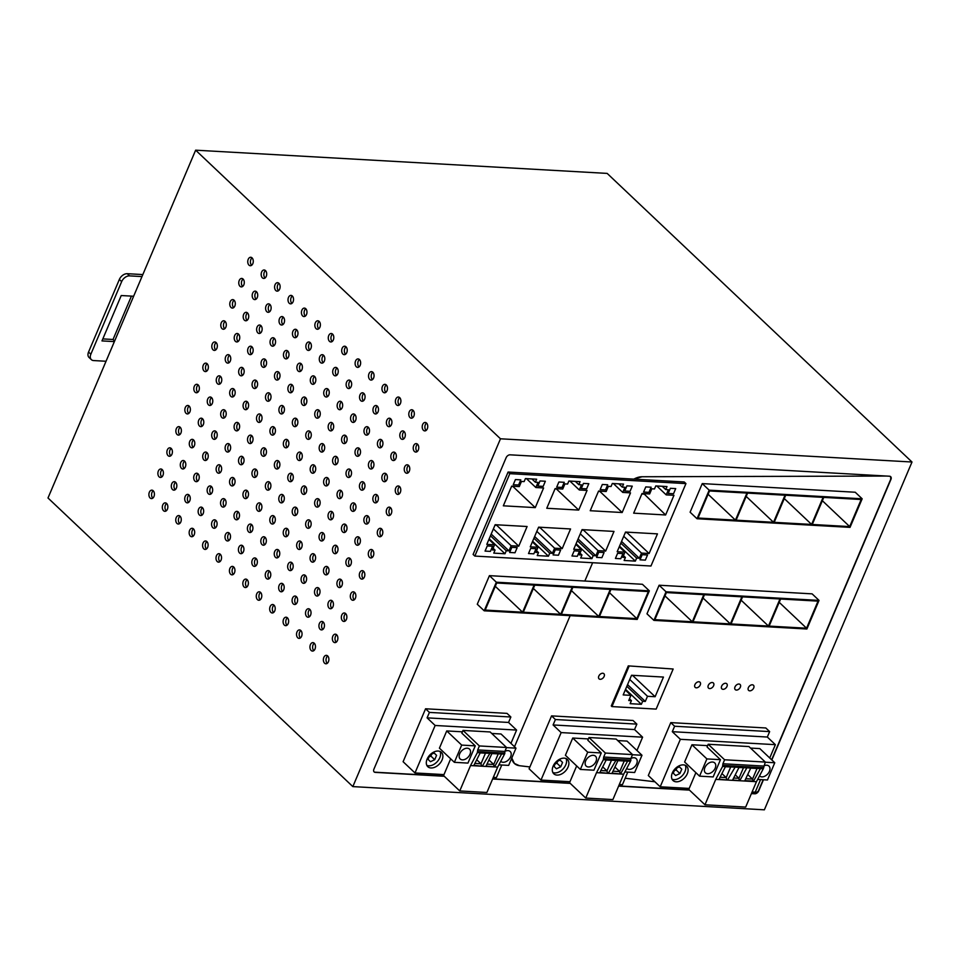 <?xml version="1.0" encoding="UTF-8"?>
<svg xmlns="http://www.w3.org/2000/svg" width="960" height="960" viewBox="0 0 960 960"><rect width="100%" height="100%" fill="white"/><g stroke="black" fill="none" stroke-linecap="round" stroke-linejoin="round"><path stroke-width="1.44" d="M508.092 472.032L473.1 554.448L474.828 556.08L509.82 473.664L508.092 472.032L633.852 479.124L642.072 476.748A17.652 11.724 133.4 0 0 633.852 479.124L684.216 481.968L685.944 483.6L650.964 566.016L474.828 556.08M551.568 715.884L633.024 720.48L636.852 724.116L555.408 719.52L551.568 715.884L529.896 766.944L519.42 765.696L514.404 763.452A17.652 11.724 133.4 0 0 519.42 765.696L529.896 766.944L529.104 768.816L540.996 780.072L569.976 781.704M511.8 758.016A17.652 11.724 133.4 0 0 514.392 763.452L511.8 758.016M514.5 746.748L570.156 615.648L514.5 746.748M649.344 590.844L642.42 584.28L489.42 575.652L477.276 604.248L484.2 610.8L496.344 582.204L649.344 590.844L637.2 619.428L484.2 610.8M584.844 581.04L592.62 562.728L584.844 581.04M886.476 476.052L642.072 476.748L886.476 476.052M374.052 771.828A3.528 2.34 133.4 0 0 375.096 772.2L444.06 776.1M492.696 778.836L570.06 783.204M618.696 785.94L689.268 789.924M751.476 793.44L754.56 793.608L751.548 793.248L754.56 793.608L758.7 790.92L763.44 779.76M654.912 781.776L625.164 778.248L654.912 781.776M510.948 743.376L516.6 730.068L435.144 725.472L427.092 717.852L429.408 712.404L510.864 717L507.024 713.376L425.568 708.78L403.104 761.712L414.996 772.956L443.976 774.6M771.84 759.972L890.94 479.4A3.528 2.34 133.4 0 0 890.688 476.688A3.528 2.34 133.4 0 0 889.548 476.22L510.084 454.824A3.528 2.34 133.4 0 0 506.124 457.692L373.896 769.212A3.528 2.34 133.4 0 0 374.136 771.924A3.528 2.34 133.4 0 0 375.288 772.38L444.252 776.28M492.624 779.004L570.252 783.384M618.624 786.108L689.46 790.104M751.404 793.608L754.752 793.788A3.528 2.34 133.4 0 0 758.7 790.92M764.364 809.82L912 462.012L500.472 438.792L352.836 786.6L764.364 809.82M352.836 786.6L48 497.988L195.636 150.18L607.164 173.4L912 462.012M195.636 150.18L500.472 438.792M319.92 327.204A4.236 2.76 93.2 0 1 317.376 329.256A4.236 2.76 93.2 0 1 315.312 322.848A4.236 2.76 93.2 0 1 317.856 320.796A4.236 2.76 93.2 0 1 319.92 327.204M328.74 335.556A4.236 2.76 93.2 0 1 331.272 333.504A4.236 2.76 93.2 0 1 333.336 339.912A4.236 2.76 93.2 0 1 330.804 341.964A4.236 2.76 93.2 0 1 328.74 335.556M342.156 348.264A4.236 2.76 93.2 0 1 344.7 346.212A4.236 2.76 93.2 0 1 346.764 352.62A4.236 2.76 93.2 0 1 344.22 354.672A4.236 2.76 93.2 0 1 342.156 348.264M355.572 360.972A4.236 2.76 93.2 0 1 358.116 358.92A4.236 2.76 93.2 0 1 360.18 365.328A4.236 2.76 93.2 0 1 357.636 367.38A4.236 2.76 93.2 0 1 355.572 360.972M369 373.68A4.236 2.76 93.2 0 1 371.532 371.628A4.236 2.76 93.2 0 1 373.596 378.036A4.236 2.76 93.2 0 1 371.064 380.088A4.236 2.76 93.2 0 1 369 373.68M382.416 386.388A4.236 2.76 93.2 0 1 384.96 384.336A4.236 2.76 93.2 0 1 387.024 390.744A4.236 2.76 93.2 0 1 384.48 392.796A4.236 2.76 93.2 0 1 382.416 386.388M395.844 399.084A4.236 2.76 93.2 0 1 398.376 397.032A4.236 2.76 93.2 0 1 400.44 403.44A4.236 2.76 93.2 0 1 397.896 405.492A4.236 2.76 93.2 0 1 395.844 399.084M409.26 411.792A4.236 2.76 93.2 0 1 411.792 409.74A4.236 2.76 93.2 0 1 413.856 416.148A4.236 2.76 93.2 0 1 411.324 418.2A4.236 2.76 93.2 0 1 409.26 411.792M422.676 424.5A4.236 2.76 93.2 0 1 425.22 422.448A4.236 2.76 93.2 0 1 427.284 428.856A4.236 2.76 93.2 0 1 424.74 430.908A4.236 2.76 93.2 0 1 422.676 424.5M239.232 280.488A4.236 2.76 93.2 0 1 241.764 278.436A4.236 2.76 93.2 0 1 243.828 284.844A4.236 2.76 93.2 0 1 241.296 286.896A4.236 2.76 93.2 0 1 239.232 280.488M252.648 293.196A4.236 2.76 93.2 0 1 255.192 291.144A4.236 2.76 93.2 0 1 257.256 297.552A4.236 2.76 93.2 0 1 254.712 299.604A4.236 2.76 93.2 0 1 252.648 293.196M266.064 305.904A4.236 2.76 93.2 0 1 268.608 303.852A4.236 2.76 93.2 0 1 270.672 310.26A4.236 2.76 93.2 0 1 268.128 312.312A4.236 2.76 93.2 0 1 266.064 305.904M279.492 318.612A4.236 2.76 93.2 0 1 282.024 316.56A4.236 2.76 93.2 0 1 284.088 322.968A4.236 2.76 93.2 0 1 281.556 325.02A4.236 2.76 93.2 0 1 279.492 318.612M292.908 331.32A4.236 2.76 93.2 0 1 295.452 329.268A4.236 2.76 93.2 0 1 297.516 335.676A4.236 2.76 93.2 0 1 294.972 337.728A4.236 2.76 93.2 0 1 292.908 331.32M306.336 344.028A4.236 2.76 93.2 0 1 308.868 341.976A4.236 2.76 93.2 0 1 310.932 348.384A4.236 2.76 93.2 0 1 308.388 350.436A4.236 2.76 93.2 0 1 306.336 344.028M319.752 356.724A4.236 2.76 93.2 0 1 322.296 354.684A4.236 2.76 93.2 0 1 324.348 361.092A4.236 2.76 93.2 0 1 321.816 363.132A4.236 2.76 93.2 0 1 319.752 356.724M333.168 369.432A4.236 2.76 93.2 0 1 335.712 367.38A4.236 2.76 93.2 0 1 337.776 373.788A4.236 2.76 93.2 0 1 335.232 375.84A4.236 2.76 93.2 0 1 333.168 369.432M346.596 382.14A4.236 2.76 93.2 0 1 349.128 380.088A4.236 2.76 93.2 0 1 351.192 386.496A4.236 2.76 93.2 0 1 348.648 388.548A4.236 2.76 93.2 0 1 346.596 382.14M360.012 394.848A4.236 2.76 93.2 0 1 362.556 392.796A4.236 2.76 93.2 0 1 364.608 399.204A4.236 2.76 93.2 0 1 362.076 401.256A4.236 2.76 93.2 0 1 360.012 394.848M373.428 407.556A4.236 2.76 93.2 0 1 375.972 405.504A4.236 2.76 93.2 0 1 378.036 411.912A4.236 2.76 93.2 0 1 375.492 413.964A4.236 2.76 93.2 0 1 373.428 407.556M386.856 420.264A4.236 2.76 93.2 0 1 389.388 418.212A4.236 2.76 93.2 0 1 391.452 424.62A4.236 2.76 93.2 0 1 388.908 426.672A4.236 2.76 93.2 0 1 386.856 420.264M400.272 432.972A4.236 2.76 93.2 0 1 402.816 430.92A4.236 2.76 93.2 0 1 404.868 437.328A4.236 2.76 93.2 0 1 402.336 439.38A4.236 2.76 93.2 0 1 400.272 432.972M413.688 445.668A4.236 2.76 93.2 0 1 416.232 443.616A4.236 2.76 93.2 0 1 418.296 450.024A4.236 2.76 93.2 0 1 415.752 452.076A4.236 2.76 93.2 0 1 413.688 445.668M230.244 301.668A4.236 2.76 93.2 0 1 232.788 299.616A4.236 2.76 93.2 0 1 234.84 306.024A4.236 2.76 93.2 0 1 232.308 308.076A4.236 2.76 93.2 0 1 230.244 301.668M243.66 314.376A4.236 2.76 93.2 0 1 246.204 312.324A4.236 2.76 93.2 0 1 248.268 318.732A4.236 2.76 93.2 0 1 245.724 320.784A4.236 2.76 93.2 0 1 243.66 314.376M257.088 327.072A4.236 2.76 93.2 0 1 259.62 325.02A4.236 2.76 93.2 0 1 261.684 331.428A4.236 2.76 93.2 0 1 259.14 333.48A4.236 2.76 93.2 0 1 257.088 327.072M270.504 339.78A4.236 2.76 93.2 0 1 273.048 337.728A4.236 2.76 93.2 0 1 275.1 344.136A4.236 2.76 93.2 0 1 272.568 346.188A4.236 2.76 93.2 0 1 270.504 339.78M283.92 352.488A4.236 2.76 93.2 0 1 286.464 350.436A4.236 2.76 93.2 0 1 288.528 356.844A4.236 2.76 93.2 0 1 285.984 358.896A4.236 2.76 93.2 0 1 283.92 352.488M297.348 365.196A4.236 2.76 93.2 0 1 299.88 363.144A4.236 2.76 93.2 0 1 301.944 369.552A4.236 2.76 93.2 0 1 299.4 371.604A4.236 2.76 93.2 0 1 297.348 365.196M310.764 377.904A4.236 2.76 93.2 0 1 313.308 375.852A4.236 2.76 93.2 0 1 315.36 382.26A4.236 2.76 93.2 0 1 312.828 384.312A4.236 2.76 93.2 0 1 310.764 377.904M324.18 390.612A4.236 2.76 93.2 0 1 326.724 388.56A4.236 2.76 93.2 0 1 328.788 394.968A4.236 2.76 93.2 0 1 326.244 397.02A4.236 2.76 93.2 0 1 324.18 390.612M337.608 403.308A4.236 2.76 93.2 0 1 340.14 401.256A4.236 2.76 93.2 0 1 342.204 407.664A4.236 2.76 93.2 0 1 339.672 409.716A4.236 2.76 93.2 0 1 337.608 403.308M351.024 416.016A4.236 2.76 93.2 0 1 353.568 413.964A4.236 2.76 93.2 0 1 355.632 420.372A4.236 2.76 93.2 0 1 353.088 422.424A4.236 2.76 93.2 0 1 351.024 416.016M364.44 428.724A4.236 2.76 93.2 0 1 366.984 426.672A4.236 2.76 93.2 0 1 369.048 433.08A4.236 2.76 93.2 0 1 366.504 435.132A4.236 2.76 93.2 0 1 364.44 428.724M377.868 441.432A4.236 2.76 93.2 0 1 380.4 439.38A4.236 2.76 93.2 0 1 382.464 445.788A4.236 2.76 93.2 0 1 379.932 447.84A4.236 2.76 93.2 0 1 377.868 441.432M391.284 454.14A4.236 2.76 93.2 0 1 393.828 452.088A4.236 2.76 93.2 0 1 395.892 458.496A4.236 2.76 93.2 0 1 393.348 460.548A4.236 2.76 93.2 0 1 391.284 454.14M404.7 466.848A4.236 2.76 93.2 0 1 407.244 464.796A4.236 2.76 93.2 0 1 409.308 471.204A4.236 2.76 93.2 0 1 406.764 473.256A4.236 2.76 93.2 0 1 404.7 466.848M221.256 322.836A4.236 2.76 93.2 0 1 223.8 320.784A4.236 2.76 93.2 0 1 225.852 327.192A4.236 2.76 93.2 0 1 223.32 329.244A4.236 2.76 93.2 0 1 221.256 322.836M234.672 335.544A4.236 2.76 93.2 0 1 237.216 333.492A4.236 2.76 93.2 0 1 239.28 339.9A4.236 2.76 93.2 0 1 236.736 341.952A4.236 2.76 93.2 0 1 234.672 335.544M248.1 348.252A4.236 2.76 93.2 0 1 250.632 346.2A4.236 2.76 93.2 0 1 252.696 352.608A4.236 2.76 93.2 0 1 250.164 354.66A4.236 2.76 93.2 0 1 248.1 348.252M261.516 360.948A4.236 2.76 93.2 0 1 264.06 358.908A4.236 2.76 93.2 0 1 266.124 365.316A4.236 2.76 93.2 0 1 263.58 367.356A4.236 2.76 93.2 0 1 261.516 360.948M274.932 373.656A4.236 2.76 93.2 0 1 277.476 371.604A4.236 2.76 93.2 0 1 279.54 378.012A4.236 2.76 93.2 0 1 276.996 380.064A4.236 2.76 93.2 0 1 274.932 373.656M288.36 386.364A4.236 2.76 93.2 0 1 290.892 384.312A4.236 2.76 93.2 0 1 292.956 390.72A4.236 2.76 93.2 0 1 290.424 392.772A4.236 2.76 93.2 0 1 288.36 386.364M301.776 399.072A4.236 2.76 93.2 0 1 304.32 397.02A4.236 2.76 93.2 0 1 306.384 403.428A4.236 2.76 93.2 0 1 303.84 405.48A4.236 2.76 93.2 0 1 301.776 399.072M315.192 411.78A4.236 2.76 93.2 0 1 317.736 409.728A4.236 2.76 93.2 0 1 319.8 416.136A4.236 2.76 93.2 0 1 317.256 418.188A4.236 2.76 93.2 0 1 315.192 411.78M328.62 424.488A4.236 2.76 93.2 0 1 331.152 422.436A4.236 2.76 93.2 0 1 333.216 428.844A4.236 2.76 93.2 0 1 330.684 430.896A4.236 2.76 93.2 0 1 328.62 424.488M342.036 437.196A4.236 2.76 93.2 0 1 344.58 435.144A4.236 2.76 93.2 0 1 346.644 441.552A4.236 2.76 93.2 0 1 344.1 443.604A4.236 2.76 93.2 0 1 342.036 437.196M355.464 449.892A4.236 2.76 93.2 0 1 357.996 447.84A4.236 2.76 93.2 0 1 360.06 454.248A4.236 2.76 93.2 0 1 357.516 456.3A4.236 2.76 93.2 0 1 355.464 449.892M368.88 462.6A4.236 2.76 93.2 0 1 371.412 460.548A4.236 2.76 93.2 0 1 373.476 466.956A4.236 2.76 93.2 0 1 370.944 469.008A4.236 2.76 93.2 0 1 368.88 462.6M382.296 475.308A4.236 2.76 93.2 0 1 384.84 473.256A4.236 2.76 93.2 0 1 386.904 479.664A4.236 2.76 93.2 0 1 384.36 481.716A4.236 2.76 93.2 0 1 382.296 475.308M395.724 488.016A4.236 2.76 93.2 0 1 398.256 485.964A4.236 2.76 93.2 0 1 400.32 492.372A4.236 2.76 93.2 0 1 397.776 494.424A4.236 2.76 93.2 0 1 395.724 488.016M212.268 344.004A4.236 2.76 93.2 0 1 214.812 341.952A4.236 2.76 93.2 0 1 216.876 348.36A4.236 2.76 93.2 0 1 214.332 350.412A4.236 2.76 93.2 0 1 212.268 344.004M225.684 356.712A4.236 2.76 93.2 0 1 228.228 354.66A4.236 2.76 93.2 0 1 230.292 361.068A4.236 2.76 93.2 0 1 227.748 363.12A4.236 2.76 93.2 0 1 225.684 356.712M239.112 369.42A4.236 2.76 93.2 0 1 241.644 367.368A4.236 2.76 93.2 0 1 243.708 373.776A4.236 2.76 93.2 0 1 241.176 375.828A4.236 2.76 93.2 0 1 239.112 369.42M252.528 382.128A4.236 2.76 93.2 0 1 255.072 380.076A4.236 2.76 93.2 0 1 257.136 386.484A4.236 2.76 93.2 0 1 254.592 388.536A4.236 2.76 93.2 0 1 252.528 382.128M265.956 394.836A4.236 2.76 93.2 0 1 268.488 392.784A4.236 2.76 93.2 0 1 270.552 399.192A4.236 2.76 93.2 0 1 268.008 401.244A4.236 2.76 93.2 0 1 265.956 394.836M279.372 407.532A4.236 2.76 93.2 0 1 281.904 405.48A4.236 2.76 93.2 0 1 283.968 411.888A4.236 2.76 93.2 0 1 281.436 413.94A4.236 2.76 93.2 0 1 279.372 407.532M292.788 420.24A4.236 2.76 93.2 0 1 295.332 418.188A4.236 2.76 93.2 0 1 297.396 424.596A4.236 2.76 93.2 0 1 294.852 426.648A4.236 2.76 93.2 0 1 292.788 420.24M306.216 432.948A4.236 2.76 93.2 0 1 308.748 430.896A4.236 2.76 93.2 0 1 310.812 437.304A4.236 2.76 93.2 0 1 308.268 439.356A4.236 2.76 93.2 0 1 306.216 432.948M319.632 445.656A4.236 2.76 93.2 0 1 322.176 443.604A4.236 2.76 93.2 0 1 324.228 450.012A4.236 2.76 93.2 0 1 321.696 452.064A4.236 2.76 93.2 0 1 319.632 445.656M333.048 458.364A4.236 2.76 93.2 0 1 335.592 456.312A4.236 2.76 93.2 0 1 337.656 462.72A4.236 2.76 93.2 0 1 335.112 464.772A4.236 2.76 93.2 0 1 333.048 458.364M346.476 471.072A4.236 2.76 93.2 0 1 349.008 469.02A4.236 2.76 93.2 0 1 351.072 475.428A4.236 2.76 93.2 0 1 348.528 477.48A4.236 2.76 93.2 0 1 346.476 471.072M359.892 483.768A4.236 2.76 93.2 0 1 362.436 481.716A4.236 2.76 93.2 0 1 364.488 488.136A4.236 2.76 93.2 0 1 361.956 490.176A4.236 2.76 93.2 0 1 359.892 483.768M373.308 496.476A4.236 2.76 93.2 0 1 375.852 494.424A4.236 2.76 93.2 0 1 377.916 500.832A4.236 2.76 93.2 0 1 375.372 502.884A4.236 2.76 93.2 0 1 373.308 496.476M386.736 509.184A4.236 2.76 93.2 0 1 389.268 507.132A4.236 2.76 93.2 0 1 391.332 513.54A4.236 2.76 93.2 0 1 388.8 515.592A4.236 2.76 93.2 0 1 386.736 509.184M203.28 365.172A4.236 2.76 93.2 0 1 205.824 363.132A4.236 2.76 93.2 0 1 207.888 369.54A4.236 2.76 93.2 0 1 205.344 371.58A4.236 2.76 93.2 0 1 203.28 365.172M216.708 377.88A4.236 2.76 93.2 0 1 219.24 375.828A4.236 2.76 93.2 0 1 221.304 382.236A4.236 2.76 93.2 0 1 218.76 384.288A4.236 2.76 93.2 0 1 216.708 377.88M230.124 390.588A4.236 2.76 93.2 0 1 232.668 388.536A4.236 2.76 93.2 0 1 234.72 394.944A4.236 2.76 93.2 0 1 232.188 396.996A4.236 2.76 93.2 0 1 230.124 390.588M243.54 403.296A4.236 2.76 93.2 0 1 246.084 401.244A4.236 2.76 93.2 0 1 248.148 407.652A4.236 2.76 93.2 0 1 245.604 409.704A4.236 2.76 93.2 0 1 243.54 403.296M256.968 416.004A4.236 2.76 93.2 0 1 259.5 413.952A4.236 2.76 93.2 0 1 261.564 420.36A4.236 2.76 93.2 0 1 259.02 422.412A4.236 2.76 93.2 0 1 256.968 416.004M270.384 428.712A4.236 2.76 93.2 0 1 272.928 426.66A4.236 2.76 93.2 0 1 274.98 433.068A4.236 2.76 93.2 0 1 272.448 435.12A4.236 2.76 93.2 0 1 270.384 428.712M283.8 441.42A4.236 2.76 93.2 0 1 286.344 439.368A4.236 2.76 93.2 0 1 288.408 445.776A4.236 2.76 93.2 0 1 285.864 447.828A4.236 2.76 93.2 0 1 283.8 441.42M297.228 454.116A4.236 2.76 93.2 0 1 299.76 452.064A4.236 2.76 93.2 0 1 301.824 458.472A4.236 2.76 93.2 0 1 299.292 460.524A4.236 2.76 93.2 0 1 297.228 454.116M310.644 466.824A4.236 2.76 93.2 0 1 313.188 464.772A4.236 2.76 93.2 0 1 315.252 471.18A4.236 2.76 93.2 0 1 312.708 473.232A4.236 2.76 93.2 0 1 310.644 466.824M324.06 479.532A4.236 2.76 93.2 0 1 326.604 477.48A4.236 2.76 93.2 0 1 328.668 483.888A4.236 2.76 93.2 0 1 326.124 485.94A4.236 2.76 93.2 0 1 324.06 479.532M337.488 492.24A4.236 2.76 93.2 0 1 340.02 490.188A4.236 2.76 93.2 0 1 342.084 496.596A4.236 2.76 93.2 0 1 339.552 498.648A4.236 2.76 93.2 0 1 337.488 492.24M350.904 504.948A4.236 2.76 93.2 0 1 353.448 502.896A4.236 2.76 93.2 0 1 355.512 509.304A4.236 2.76 93.2 0 1 352.968 511.356A4.236 2.76 93.2 0 1 350.904 504.948M364.32 517.656A4.236 2.76 93.2 0 1 366.864 515.604A4.236 2.76 93.2 0 1 368.928 522.012A4.236 2.76 93.2 0 1 366.384 524.064A4.236 2.76 93.2 0 1 364.32 517.656M377.748 530.352A4.236 2.76 93.2 0 1 380.28 528.3A4.236 2.76 93.2 0 1 382.344 534.708A4.236 2.76 93.2 0 1 379.812 536.76A4.236 2.76 93.2 0 1 377.748 530.352M194.292 386.352A4.236 2.76 93.2 0 1 196.836 384.3A4.236 2.76 93.2 0 1 198.9 390.708A4.236 2.76 93.2 0 1 196.356 392.76A4.236 2.76 93.2 0 1 194.292 386.352M207.72 399.06A4.236 2.76 93.2 0 1 210.252 397.008A4.236 2.76 93.2 0 1 212.316 403.416A4.236 2.76 93.2 0 1 209.784 405.468A4.236 2.76 93.2 0 1 207.72 399.06M221.136 411.756A4.236 2.76 93.2 0 1 223.68 409.704A4.236 2.76 93.2 0 1 225.744 416.112A4.236 2.76 93.2 0 1 223.2 418.164A4.236 2.76 93.2 0 1 221.136 411.756M234.552 424.464A4.236 2.76 93.2 0 1 237.096 422.412A4.236 2.76 93.2 0 1 239.16 428.82A4.236 2.76 93.2 0 1 236.616 430.872A4.236 2.76 93.2 0 1 234.552 424.464M247.98 437.172A4.236 2.76 93.2 0 1 250.512 435.12A4.236 2.76 93.2 0 1 252.576 441.528A4.236 2.76 93.2 0 1 250.044 443.58A4.236 2.76 93.2 0 1 247.98 437.172M261.396 449.88A4.236 2.76 93.2 0 1 263.94 447.828A4.236 2.76 93.2 0 1 266.004 454.236A4.236 2.76 93.2 0 1 263.46 456.288A4.236 2.76 93.2 0 1 261.396 449.88M274.812 462.588A4.236 2.76 93.2 0 1 277.356 460.536A4.236 2.76 93.2 0 1 279.42 466.944A4.236 2.76 93.2 0 1 276.876 468.996A4.236 2.76 93.2 0 1 274.812 462.588M288.24 475.296A4.236 2.76 93.2 0 1 290.772 473.244A4.236 2.76 93.2 0 1 292.836 479.652A4.236 2.76 93.2 0 1 290.304 481.704A4.236 2.76 93.2 0 1 288.24 475.296M301.656 487.992A4.236 2.76 93.2 0 1 304.2 485.94A4.236 2.76 93.2 0 1 306.264 492.36A4.236 2.76 93.2 0 1 303.72 494.4A4.236 2.76 93.2 0 1 301.656 487.992M315.084 500.7A4.236 2.76 93.2 0 1 317.616 498.648A4.236 2.76 93.2 0 1 319.68 505.056A4.236 2.76 93.2 0 1 317.136 507.108A4.236 2.76 93.2 0 1 315.084 500.7M328.5 513.408A4.236 2.76 93.2 0 1 331.032 511.356A4.236 2.76 93.2 0 1 333.096 517.764A4.236 2.76 93.2 0 1 330.564 519.816A4.236 2.76 93.2 0 1 328.5 513.408M341.916 526.116A4.236 2.76 93.2 0 1 344.46 524.064A4.236 2.76 93.2 0 1 346.524 530.472A4.236 2.76 93.2 0 1 343.98 532.524A4.236 2.76 93.2 0 1 341.916 526.116M355.344 538.824A4.236 2.76 93.2 0 1 357.876 536.772A4.236 2.76 93.2 0 1 359.94 543.18A4.236 2.76 93.2 0 1 357.396 545.232A4.236 2.76 93.2 0 1 355.344 538.824M368.76 551.532A4.236 2.76 93.2 0 1 371.304 549.48A4.236 2.76 93.2 0 1 373.356 555.888A4.236 2.76 93.2 0 1 370.824 557.94A4.236 2.76 93.2 0 1 368.76 551.532M185.304 407.52A4.236 2.76 93.2 0 1 187.848 405.468A4.236 2.76 93.2 0 1 189.912 411.876A4.236 2.76 93.2 0 1 187.368 413.928A4.236 2.76 93.2 0 1 185.304 407.52M198.732 420.228A4.236 2.76 93.2 0 1 201.264 418.176A4.236 2.76 93.2 0 1 203.328 424.584A4.236 2.76 93.2 0 1 200.796 426.636A4.236 2.76 93.2 0 1 198.732 420.228M212.148 432.936A4.236 2.76 93.2 0 1 214.692 430.884A4.236 2.76 93.2 0 1 216.756 437.292A4.236 2.76 93.2 0 1 214.212 439.344A4.236 2.76 93.2 0 1 212.148 432.936M225.576 445.644A4.236 2.76 93.2 0 1 228.108 443.592A4.236 2.76 93.2 0 1 230.172 450A4.236 2.76 93.2 0 1 227.628 452.052A4.236 2.76 93.2 0 1 225.576 445.644M238.992 458.34A4.236 2.76 93.2 0 1 241.524 456.288A4.236 2.76 93.2 0 1 243.588 462.696A4.236 2.76 93.2 0 1 241.056 464.748A4.236 2.76 93.2 0 1 238.992 458.34M252.408 471.048A4.236 2.76 93.2 0 1 254.952 468.996A4.236 2.76 93.2 0 1 257.016 475.404A4.236 2.76 93.2 0 1 254.472 477.456A4.236 2.76 93.2 0 1 252.408 471.048M265.836 483.756A4.236 2.76 93.2 0 1 268.368 481.704A4.236 2.76 93.2 0 1 270.432 488.112A4.236 2.76 93.2 0 1 267.888 490.164A4.236 2.76 93.2 0 1 265.836 483.756M279.252 496.464A4.236 2.76 93.2 0 1 281.796 494.412A4.236 2.76 93.2 0 1 283.848 500.82A4.236 2.76 93.2 0 1 281.316 502.872A4.236 2.76 93.2 0 1 279.252 496.464M292.668 509.172A4.236 2.76 93.2 0 1 295.212 507.12A4.236 2.76 93.2 0 1 297.276 513.528A4.236 2.76 93.2 0 1 294.732 515.58A4.236 2.76 93.2 0 1 292.668 509.172M306.096 521.88A4.236 2.76 93.2 0 1 308.628 519.828A4.236 2.76 93.2 0 1 310.692 526.236A4.236 2.76 93.2 0 1 308.148 528.288A4.236 2.76 93.2 0 1 306.096 521.88M319.512 534.576A4.236 2.76 93.2 0 1 322.056 532.524A4.236 2.76 93.2 0 1 324.108 538.932A4.236 2.76 93.2 0 1 321.576 540.984A4.236 2.76 93.2 0 1 319.512 534.576M332.928 547.284A4.236 2.76 93.2 0 1 335.472 545.232A4.236 2.76 93.2 0 1 337.536 551.64A4.236 2.76 93.2 0 1 334.992 553.692A4.236 2.76 93.2 0 1 332.928 547.284M346.356 559.992A4.236 2.76 93.2 0 1 348.888 557.94A4.236 2.76 93.2 0 1 350.952 564.348A4.236 2.76 93.2 0 1 348.42 566.4A4.236 2.76 93.2 0 1 346.356 559.992M359.772 572.7A4.236 2.76 93.2 0 1 362.316 570.648A4.236 2.76 93.2 0 1 364.368 577.056A4.236 2.76 93.2 0 1 361.836 579.108A4.236 2.76 93.2 0 1 359.772 572.7M176.328 428.688A4.236 2.76 93.2 0 1 178.86 426.636A4.236 2.76 93.2 0 1 180.924 433.044A4.236 2.76 93.2 0 1 178.38 435.096A4.236 2.76 93.2 0 1 176.328 428.688M189.744 441.396A4.236 2.76 93.2 0 1 192.288 439.344A4.236 2.76 93.2 0 1 194.34 445.752A4.236 2.76 93.2 0 1 191.808 447.804A4.236 2.76 93.2 0 1 189.744 441.396M203.16 454.104A4.236 2.76 93.2 0 1 205.704 452.052A4.236 2.76 93.2 0 1 207.768 458.46A4.236 2.76 93.2 0 1 205.224 460.512A4.236 2.76 93.2 0 1 203.16 454.104M216.588 466.812A4.236 2.76 93.2 0 1 219.12 464.76A4.236 2.76 93.2 0 1 221.184 471.168A4.236 2.76 93.2 0 1 218.64 473.22A4.236 2.76 93.2 0 1 216.588 466.812M230.004 479.52A4.236 2.76 93.2 0 1 232.548 477.468A4.236 2.76 93.2 0 1 234.6 483.876A4.236 2.76 93.2 0 1 232.068 485.928A4.236 2.76 93.2 0 1 230.004 479.52M243.42 492.216A4.236 2.76 93.2 0 1 245.964 490.164A4.236 2.76 93.2 0 1 248.028 496.584A4.236 2.76 93.2 0 1 245.484 498.624A4.236 2.76 93.2 0 1 243.42 492.216M256.848 504.924A4.236 2.76 93.2 0 1 259.38 502.872A4.236 2.76 93.2 0 1 261.444 509.28A4.236 2.76 93.2 0 1 258.912 511.332A4.236 2.76 93.2 0 1 256.848 504.924M270.264 517.632A4.236 2.76 93.2 0 1 272.808 515.58A4.236 2.76 93.2 0 1 274.86 521.988A4.236 2.76 93.2 0 1 272.328 524.04A4.236 2.76 93.2 0 1 270.264 517.632M283.68 530.34A4.236 2.76 93.2 0 1 286.224 528.288A4.236 2.76 93.2 0 1 288.288 534.696A4.236 2.76 93.2 0 1 285.744 536.748A4.236 2.76 93.2 0 1 283.68 530.34M297.108 543.048A4.236 2.76 93.2 0 1 299.64 540.996A4.236 2.76 93.2 0 1 301.704 547.404A4.236 2.76 93.2 0 1 299.172 549.456A4.236 2.76 93.2 0 1 297.108 543.048M310.524 555.756A4.236 2.76 93.2 0 1 313.068 553.704A4.236 2.76 93.2 0 1 315.132 560.112A4.236 2.76 93.2 0 1 312.588 562.164A4.236 2.76 93.2 0 1 310.524 555.756M323.94 568.464A4.236 2.76 93.2 0 1 326.484 566.412A4.236 2.76 93.2 0 1 328.548 572.82A4.236 2.76 93.2 0 1 326.004 574.872A4.236 2.76 93.2 0 1 323.94 568.464M337.368 581.16A4.236 2.76 93.2 0 1 339.9 579.108A4.236 2.76 93.2 0 1 341.964 585.516A4.236 2.76 93.2 0 1 339.432 587.568A4.236 2.76 93.2 0 1 337.368 581.16M350.784 593.868A4.236 2.76 93.2 0 1 353.328 591.816A4.236 2.76 93.2 0 1 355.392 598.224A4.236 2.76 93.2 0 1 352.848 600.276A4.236 2.76 93.2 0 1 350.784 593.868M167.34 449.868A4.236 2.76 93.2 0 1 169.872 447.816A4.236 2.76 93.2 0 1 171.936 454.224A4.236 2.76 93.2 0 1 169.404 456.276A4.236 2.76 93.2 0 1 167.34 449.868M180.756 462.564A4.236 2.76 93.2 0 1 183.3 460.512A4.236 2.76 93.2 0 1 185.352 466.92A4.236 2.76 93.2 0 1 182.82 468.972A4.236 2.76 93.2 0 1 180.756 462.564M194.172 475.272A4.236 2.76 93.2 0 1 196.716 473.22A4.236 2.76 93.2 0 1 198.78 479.628A4.236 2.76 93.2 0 1 196.236 481.68A4.236 2.76 93.2 0 1 194.172 475.272M207.6 487.98A4.236 2.76 93.2 0 1 210.132 485.928A4.236 2.76 93.2 0 1 212.196 492.336A4.236 2.76 93.2 0 1 209.664 494.388A4.236 2.76 93.2 0 1 207.6 487.98M221.016 500.688A4.236 2.76 93.2 0 1 223.56 498.636A4.236 2.76 93.2 0 1 225.624 505.044A4.236 2.76 93.2 0 1 223.08 507.096A4.236 2.76 93.2 0 1 221.016 500.688M234.432 513.396A4.236 2.76 93.2 0 1 236.976 511.344A4.236 2.76 93.2 0 1 239.04 517.752A4.236 2.76 93.2 0 1 236.496 519.804A4.236 2.76 93.2 0 1 234.432 513.396M247.86 526.104A4.236 2.76 93.2 0 1 250.392 524.052A4.236 2.76 93.2 0 1 252.456 530.46A4.236 2.76 93.2 0 1 249.924 532.512A4.236 2.76 93.2 0 1 247.86 526.104M261.276 538.8A4.236 2.76 93.2 0 1 263.82 536.748A4.236 2.76 93.2 0 1 265.884 543.156A4.236 2.76 93.2 0 1 263.34 545.208A4.236 2.76 93.2 0 1 261.276 538.8M274.704 551.508A4.236 2.76 93.2 0 1 277.236 549.456A4.236 2.76 93.2 0 1 279.3 555.864A4.236 2.76 93.2 0 1 276.756 557.916A4.236 2.76 93.2 0 1 274.704 551.508M288.12 564.216A4.236 2.76 93.2 0 1 290.652 562.164A4.236 2.76 93.2 0 1 292.716 568.572A4.236 2.76 93.2 0 1 290.184 570.624A4.236 2.76 93.2 0 1 288.12 564.216M301.536 576.924A4.236 2.76 93.2 0 1 304.08 574.872A4.236 2.76 93.2 0 1 306.144 581.28A4.236 2.76 93.2 0 1 303.6 583.332A4.236 2.76 93.2 0 1 301.536 576.924M314.964 589.632A4.236 2.76 93.2 0 1 317.496 587.58A4.236 2.76 93.2 0 1 319.56 593.988A4.236 2.76 93.2 0 1 317.016 596.04A4.236 2.76 93.2 0 1 314.964 589.632M328.38 602.34A4.236 2.76 93.2 0 1 330.924 600.288A4.236 2.76 93.2 0 1 332.976 606.696A4.236 2.76 93.2 0 1 330.444 608.748A4.236 2.76 93.2 0 1 328.38 602.34M341.796 615.036A4.236 2.76 93.2 0 1 344.34 612.984A4.236 2.76 93.2 0 1 346.404 619.404A4.236 2.76 93.2 0 1 343.86 621.444A4.236 2.76 93.2 0 1 341.796 615.036M158.352 471.036A4.236 2.76 93.2 0 1 160.884 468.984A4.236 2.76 93.2 0 1 162.948 475.392A4.236 2.76 93.2 0 1 160.416 477.444A4.236 2.76 93.2 0 1 158.352 471.036M171.768 483.744A4.236 2.76 93.2 0 1 174.312 481.692A4.236 2.76 93.2 0 1 176.376 488.1A4.236 2.76 93.2 0 1 173.832 490.152A4.236 2.76 93.2 0 1 171.768 483.744M185.196 496.44A4.236 2.76 93.2 0 1 187.728 494.4A4.236 2.76 93.2 0 1 189.792 500.808A4.236 2.76 93.2 0 1 187.248 502.848A4.236 2.76 93.2 0 1 185.196 496.44M198.612 509.148A4.236 2.76 93.2 0 1 201.144 507.096A4.236 2.76 93.2 0 1 203.208 513.504A4.236 2.76 93.2 0 1 200.676 515.556A4.236 2.76 93.2 0 1 198.612 509.148M212.028 521.856A4.236 2.76 93.2 0 1 214.572 519.804A4.236 2.76 93.2 0 1 216.636 526.212A4.236 2.76 93.2 0 1 214.092 528.264A4.236 2.76 93.2 0 1 212.028 521.856M225.456 534.564A4.236 2.76 93.2 0 1 227.988 532.512A4.236 2.76 93.2 0 1 230.052 538.92A4.236 2.76 93.2 0 1 227.508 540.972A4.236 2.76 93.2 0 1 225.456 534.564M238.872 547.272A4.236 2.76 93.2 0 1 241.416 545.22A4.236 2.76 93.2 0 1 243.468 551.628A4.236 2.76 93.2 0 1 240.936 553.68A4.236 2.76 93.2 0 1 238.872 547.272M252.288 559.98A4.236 2.76 93.2 0 1 254.832 557.928A4.236 2.76 93.2 0 1 256.896 564.336A4.236 2.76 93.2 0 1 254.352 566.388A4.236 2.76 93.2 0 1 252.288 559.98M265.716 572.688A4.236 2.76 93.2 0 1 268.248 570.636A4.236 2.76 93.2 0 1 270.312 577.044A4.236 2.76 93.2 0 1 267.768 579.096A4.236 2.76 93.2 0 1 265.716 572.688M279.132 585.384A4.236 2.76 93.2 0 1 281.676 583.332A4.236 2.76 93.2 0 1 283.728 589.74A4.236 2.76 93.2 0 1 281.196 591.792A4.236 2.76 93.2 0 1 279.132 585.384M292.548 598.092A4.236 2.76 93.2 0 1 295.092 596.04A4.236 2.76 93.2 0 1 297.156 602.448A4.236 2.76 93.2 0 1 294.612 604.5A4.236 2.76 93.2 0 1 292.548 598.092M305.976 610.8A4.236 2.76 93.2 0 1 308.508 608.748A4.236 2.76 93.2 0 1 310.572 615.156A4.236 2.76 93.2 0 1 308.04 617.208A4.236 2.76 93.2 0 1 305.976 610.8M319.392 623.508A4.236 2.76 93.2 0 1 321.936 621.456A4.236 2.76 93.2 0 1 323.988 627.864A4.236 2.76 93.2 0 1 321.456 629.916A4.236 2.76 93.2 0 1 319.392 623.508M332.808 636.216A4.236 2.76 93.2 0 1 335.352 634.164A4.236 2.76 93.2 0 1 337.416 640.572A4.236 2.76 93.2 0 1 334.872 642.624A4.236 2.76 93.2 0 1 332.808 636.216M149.364 492.204A4.236 2.76 93.2 0 1 151.908 490.152A4.236 2.76 93.2 0 1 153.96 496.56A4.236 2.76 93.2 0 1 151.428 498.612A4.236 2.76 93.2 0 1 149.364 492.204M162.78 504.912A4.236 2.76 93.2 0 1 165.324 502.86A4.236 2.76 93.2 0 1 167.388 509.268A4.236 2.76 93.2 0 1 164.844 511.32A4.236 2.76 93.2 0 1 162.78 504.912M176.208 517.62A4.236 2.76 93.2 0 1 178.74 515.568A4.236 2.76 93.2 0 1 180.804 521.976A4.236 2.76 93.2 0 1 178.26 524.028A4.236 2.76 93.2 0 1 176.208 517.62M189.624 530.328A4.236 2.76 93.2 0 1 192.168 528.276A4.236 2.76 93.2 0 1 194.22 534.684A4.236 2.76 93.2 0 1 191.688 536.736A4.236 2.76 93.2 0 1 189.624 530.328M203.04 543.024A4.236 2.76 93.2 0 1 205.584 540.972A4.236 2.76 93.2 0 1 207.648 547.38A4.236 2.76 93.2 0 1 205.104 549.432A4.236 2.76 93.2 0 1 203.04 543.024M216.468 555.732A4.236 2.76 93.2 0 1 219 553.68A4.236 2.76 93.2 0 1 221.064 560.088A4.236 2.76 93.2 0 1 218.532 562.14A4.236 2.76 93.2 0 1 216.468 555.732M229.884 568.44A4.236 2.76 93.2 0 1 232.428 566.388A4.236 2.76 93.2 0 1 234.48 572.796A4.236 2.76 93.2 0 1 231.948 574.848A4.236 2.76 93.2 0 1 229.884 568.44M243.3 581.148A4.236 2.76 93.2 0 1 245.844 579.096A4.236 2.76 93.2 0 1 247.908 585.504A4.236 2.76 93.2 0 1 245.364 587.556A4.236 2.76 93.2 0 1 243.3 581.148M256.728 593.856A4.236 2.76 93.2 0 1 259.26 591.804A4.236 2.76 93.2 0 1 261.324 598.212A4.236 2.76 93.2 0 1 258.792 600.264A4.236 2.76 93.2 0 1 256.728 593.856M270.144 606.564A4.236 2.76 93.2 0 1 272.688 604.512A4.236 2.76 93.2 0 1 274.752 610.92A4.236 2.76 93.2 0 1 272.208 612.972A4.236 2.76 93.2 0 1 270.144 606.564M283.56 619.26A4.236 2.76 93.2 0 1 286.104 617.208A4.236 2.76 93.2 0 1 288.168 623.628A4.236 2.76 93.2 0 1 285.624 625.668A4.236 2.76 93.2 0 1 283.56 619.26M296.988 631.968A4.236 2.76 93.2 0 1 299.52 629.916A4.236 2.76 93.2 0 1 301.584 636.324A4.236 2.76 93.2 0 1 299.052 638.376A4.236 2.76 93.2 0 1 296.988 631.968M310.404 644.676A4.236 2.76 93.2 0 1 312.948 642.624A4.236 2.76 93.2 0 1 315.012 649.032A4.236 2.76 93.2 0 1 312.468 651.084A4.236 2.76 93.2 0 1 310.404 644.676M323.832 657.384A4.236 2.76 93.2 0 1 326.364 655.332A4.236 2.76 93.2 0 1 328.428 661.74A4.236 2.76 93.2 0 1 325.884 663.792A4.236 2.76 93.2 0 1 323.832 657.384M306.504 314.508A4.236 2.76 93.2 0 1 303.96 316.56A4.236 2.76 93.2 0 1 301.896 310.152A4.236 2.76 93.2 0 1 304.44 308.1A4.236 2.76 93.2 0 1 306.504 314.508M266.232 276.384A4.236 2.76 93.2 0 1 263.7 278.436A4.236 2.76 93.2 0 1 261.636 272.028A4.236 2.76 93.2 0 1 264.18 269.976A4.236 2.76 93.2 0 1 266.232 276.384M252.816 263.676A4.236 2.76 93.2 0 1 250.284 265.728A4.236 2.76 93.2 0 1 248.22 259.32A4.236 2.76 93.2 0 1 250.752 257.268A4.236 2.76 93.2 0 1 252.816 263.676M288.48 297.444A4.236 2.76 93.2 0 1 291.012 295.392A4.236 2.76 93.2 0 1 293.076 301.8A4.236 2.76 93.2 0 1 290.544 303.852A4.236 2.76 93.2 0 1 288.48 297.444M275.052 284.736A4.236 2.76 93.2 0 1 277.596 282.684A4.236 2.76 93.2 0 1 279.66 289.092A4.236 2.76 93.2 0 1 277.116 291.144A4.236 2.76 93.2 0 1 275.052 284.736M319.164 321.408A4.236 2.76 -86.8 0 0 317.988 323.004A4.236 2.76 -86.8 0 0 318.744 328.812M332.58 334.116A4.236 2.76 -86.8 0 0 331.404 335.712A4.236 2.76 -86.8 0 0 332.16 341.508M346.008 346.812A4.236 2.76 -86.8 0 0 344.832 348.42A4.236 2.76 -86.8 0 0 345.588 354.216M359.424 359.52A4.236 2.76 -86.8 0 0 358.248 361.116A4.236 2.76 -86.8 0 0 359.004 366.924M372.84 372.228A4.236 2.76 -86.8 0 0 371.676 373.824A4.236 2.76 -86.8 0 0 372.432 379.632M386.268 384.936A4.236 2.76 -86.8 0 0 385.092 386.532A4.236 2.76 -86.8 0 0 385.848 392.34M399.684 397.644A4.236 2.76 -86.8 0 0 398.508 399.24A4.236 2.76 -86.8 0 0 399.264 405.048M413.1 410.352A4.236 2.76 -86.8 0 0 411.936 411.948A4.236 2.76 -86.8 0 0 412.692 417.744M426.528 423.06A4.236 2.76 -86.8 0 0 425.352 424.656A4.236 2.76 -86.8 0 0 426.108 430.452M243.072 279.048A4.236 2.76 -86.8 0 0 241.896 280.644A4.236 2.76 -86.8 0 0 242.652 286.452M256.5 291.756A4.236 2.76 -86.8 0 0 255.324 293.352A4.236 2.76 -86.8 0 0 256.08 299.148M269.916 304.464A4.236 2.76 -86.8 0 0 268.74 306.06A4.236 2.76 -86.8 0 0 269.496 311.856M283.332 317.16A4.236 2.76 -86.8 0 0 282.168 318.768A4.236 2.76 -86.8 0 0 282.924 324.564M296.76 329.868A4.236 2.76 -86.8 0 0 295.584 331.464A4.236 2.76 -86.8 0 0 296.34 337.272M310.176 342.576A4.236 2.76 -86.8 0 0 309 344.172A4.236 2.76 -86.8 0 0 309.756 349.98M323.592 355.284A4.236 2.76 -86.8 0 0 322.428 356.88A4.236 2.76 -86.8 0 0 323.184 362.688M337.02 367.992A4.236 2.76 -86.8 0 0 335.844 369.588A4.236 2.76 -86.8 0 0 336.6 375.396M350.436 380.7A4.236 2.76 -86.8 0 0 349.26 382.296A4.236 2.76 -86.8 0 0 350.016 388.092M363.852 393.396A4.236 2.76 -86.8 0 0 362.688 395.004A4.236 2.76 -86.8 0 0 363.444 400.8M377.28 406.104A4.236 2.76 -86.8 0 0 376.104 407.7A4.236 2.76 -86.8 0 0 376.86 413.508M390.696 418.812A4.236 2.76 -86.8 0 0 389.52 420.408A4.236 2.76 -86.8 0 0 390.276 426.216M404.112 431.52A4.236 2.76 -86.8 0 0 402.948 433.116A4.236 2.76 -86.8 0 0 403.704 438.924M417.54 444.228A4.236 2.76 -86.8 0 0 416.364 445.824A4.236 2.76 -86.8 0 0 417.12 451.632M234.084 300.216A4.236 2.76 -86.8 0 0 232.92 301.812A4.236 2.76 -86.8 0 0 233.676 307.62M247.512 312.924A4.236 2.76 -86.8 0 0 246.336 314.52A4.236 2.76 -86.8 0 0 247.092 320.328M260.928 325.632A4.236 2.76 -86.8 0 0 259.752 327.228A4.236 2.76 -86.8 0 0 260.508 333.036M274.344 338.34A4.236 2.76 -86.8 0 0 273.18 339.936A4.236 2.76 -86.8 0 0 273.936 345.732M287.772 351.036A4.236 2.76 -86.8 0 0 286.596 352.644A4.236 2.76 -86.8 0 0 287.352 358.44M301.188 363.744A4.236 2.76 -86.8 0 0 300.012 365.34A4.236 2.76 -86.8 0 0 300.768 371.148M314.604 376.452A4.236 2.76 -86.8 0 0 313.44 378.048A4.236 2.76 -86.8 0 0 314.196 383.856M328.032 389.16A4.236 2.76 -86.8 0 0 326.856 390.756A4.236 2.76 -86.8 0 0 327.612 396.564M341.448 401.868A4.236 2.76 -86.8 0 0 340.272 403.464A4.236 2.76 -86.8 0 0 341.028 409.272M354.876 414.576A4.236 2.76 -86.8 0 0 353.7 416.172A4.236 2.76 -86.8 0 0 354.456 421.968M368.292 427.284A4.236 2.76 -86.8 0 0 367.116 428.88A4.236 2.76 -86.8 0 0 367.872 434.676M381.708 439.98A4.236 2.76 -86.8 0 0 380.532 441.588A4.236 2.76 -86.8 0 0 381.288 447.384M395.136 452.688A4.236 2.76 -86.8 0 0 393.96 454.284A4.236 2.76 -86.8 0 0 394.716 460.092M408.552 465.396A4.236 2.76 -86.8 0 0 407.376 466.992A4.236 2.76 -86.8 0 0 408.132 472.8M225.096 321.384A4.236 2.76 -86.8 0 0 223.932 322.992A4.236 2.76 -86.8 0 0 224.688 328.788M238.524 334.092A4.236 2.76 -86.8 0 0 237.348 335.688A4.236 2.76 -86.8 0 0 238.104 341.496M251.94 346.8A4.236 2.76 -86.8 0 0 250.764 348.396A4.236 2.76 -86.8 0 0 251.52 354.204M265.368 359.508A4.236 2.76 -86.8 0 0 264.192 361.104A4.236 2.76 -86.8 0 0 264.948 366.912M278.784 372.216A4.236 2.76 -86.8 0 0 277.608 373.812A4.236 2.76 -86.8 0 0 278.364 379.62M292.2 384.924A4.236 2.76 -86.8 0 0 291.024 386.52A4.236 2.76 -86.8 0 0 291.78 392.316M305.628 397.62A4.236 2.76 -86.8 0 0 304.452 399.228A4.236 2.76 -86.8 0 0 305.208 405.024M319.044 410.328A4.236 2.76 -86.8 0 0 317.868 411.924A4.236 2.76 -86.8 0 0 318.624 417.732M332.46 423.036A4.236 2.76 -86.8 0 0 331.296 424.632A4.236 2.76 -86.8 0 0 332.052 430.44M345.888 435.744A4.236 2.76 -86.8 0 0 344.712 437.34A4.236 2.76 -86.8 0 0 345.468 443.148M359.304 448.452A4.236 2.76 -86.8 0 0 358.128 450.048A4.236 2.76 -86.8 0 0 358.884 455.856M372.72 461.16A4.236 2.76 -86.8 0 0 371.556 462.756A4.236 2.76 -86.8 0 0 372.312 468.552M386.148 473.856A4.236 2.76 -86.8 0 0 384.972 475.464A4.236 2.76 -86.8 0 0 385.728 481.26M399.564 486.564A4.236 2.76 -86.8 0 0 398.388 488.16A4.236 2.76 -86.8 0 0 399.144 493.968M216.12 342.564A4.236 2.76 -86.8 0 0 214.944 344.16A4.236 2.76 -86.8 0 0 215.7 349.956M229.536 355.26A4.236 2.76 -86.8 0 0 228.36 356.868A4.236 2.76 -86.8 0 0 229.116 362.664M242.952 367.968A4.236 2.76 -86.8 0 0 241.788 369.564A4.236 2.76 -86.8 0 0 242.544 375.372M256.38 380.676A4.236 2.76 -86.8 0 0 255.204 382.272A4.236 2.76 -86.8 0 0 255.96 388.08M269.796 393.384A4.236 2.76 -86.8 0 0 268.62 394.98A4.236 2.76 -86.8 0 0 269.376 400.788M283.212 406.092A4.236 2.76 -86.8 0 0 282.048 407.688A4.236 2.76 -86.8 0 0 282.804 413.496M296.64 418.8A4.236 2.76 -86.8 0 0 295.464 420.396A4.236 2.76 -86.8 0 0 296.22 426.192M310.056 431.508A4.236 2.76 -86.8 0 0 308.88 433.104A4.236 2.76 -86.8 0 0 309.636 438.9M323.472 444.204A4.236 2.76 -86.8 0 0 322.308 445.812A4.236 2.76 -86.8 0 0 323.064 451.608M336.9 456.912A4.236 2.76 -86.8 0 0 335.724 458.508A4.236 2.76 -86.8 0 0 336.48 464.316M350.316 469.62A4.236 2.76 -86.8 0 0 349.14 471.216A4.236 2.76 -86.8 0 0 349.896 477.024M363.732 482.328A4.236 2.76 -86.8 0 0 362.568 483.924A4.236 2.76 -86.8 0 0 363.324 489.732M377.16 495.036A4.236 2.76 -86.8 0 0 375.984 496.632A4.236 2.76 -86.8 0 0 376.74 502.428M390.576 507.744A4.236 2.76 -86.8 0 0 389.4 509.34A4.236 2.76 -86.8 0 0 390.156 515.136M207.132 363.732A4.236 2.76 -86.8 0 0 205.956 365.328A4.236 2.76 -86.8 0 0 206.712 371.136M220.548 376.44A4.236 2.76 -86.8 0 0 219.372 378.036A4.236 2.76 -86.8 0 0 220.128 383.844M233.964 389.148A4.236 2.76 -86.8 0 0 232.8 390.744A4.236 2.76 -86.8 0 0 233.556 396.54M247.392 401.844A4.236 2.76 -86.8 0 0 246.216 403.452A4.236 2.76 -86.8 0 0 246.972 409.248M260.808 414.552A4.236 2.76 -86.8 0 0 259.632 416.148A4.236 2.76 -86.8 0 0 260.388 421.956M274.224 427.26A4.236 2.76 -86.8 0 0 273.06 428.856A4.236 2.76 -86.8 0 0 273.816 434.664M287.652 439.968A4.236 2.76 -86.8 0 0 286.476 441.564A4.236 2.76 -86.8 0 0 287.232 447.372M301.068 452.676A4.236 2.76 -86.8 0 0 299.892 454.272A4.236 2.76 -86.8 0 0 300.648 460.08M314.496 465.384A4.236 2.76 -86.8 0 0 313.32 466.98A4.236 2.76 -86.8 0 0 314.076 472.776M327.912 478.08A4.236 2.76 -86.8 0 0 326.736 479.688A4.236 2.76 -86.8 0 0 327.492 485.484M341.328 490.788A4.236 2.76 -86.8 0 0 340.152 492.384A4.236 2.76 -86.8 0 0 340.908 498.192M354.756 503.496A4.236 2.76 -86.8 0 0 353.58 505.092A4.236 2.76 -86.8 0 0 354.336 510.9M368.172 516.204A4.236 2.76 -86.8 0 0 366.996 517.8A4.236 2.76 -86.8 0 0 367.752 523.608M381.588 528.912A4.236 2.76 -86.8 0 0 380.424 530.508A4.236 2.76 -86.8 0 0 381.168 536.316M198.144 384.9A4.236 2.76 -86.8 0 0 196.968 386.496A4.236 2.76 -86.8 0 0 197.724 392.304M211.56 397.608A4.236 2.76 -86.8 0 0 210.384 399.204A4.236 2.76 -86.8 0 0 211.14 405.012M224.988 410.316A4.236 2.76 -86.8 0 0 223.812 411.912A4.236 2.76 -86.8 0 0 224.568 417.72M238.404 423.024A4.236 2.76 -86.8 0 0 237.228 424.62A4.236 2.76 -86.8 0 0 237.984 430.416M251.82 435.732A4.236 2.76 -86.8 0 0 250.644 437.328A4.236 2.76 -86.8 0 0 251.4 443.124M265.248 448.428A4.236 2.76 -86.8 0 0 264.072 450.036A4.236 2.76 -86.8 0 0 264.828 455.832M278.664 461.136A4.236 2.76 -86.8 0 0 277.488 462.732A4.236 2.76 -86.8 0 0 278.244 468.54M292.08 473.844A4.236 2.76 -86.8 0 0 290.916 475.44A4.236 2.76 -86.8 0 0 291.66 481.248M305.508 486.552A4.236 2.76 -86.8 0 0 304.332 488.148A4.236 2.76 -86.8 0 0 305.088 493.956M318.924 499.26A4.236 2.76 -86.8 0 0 317.748 500.856A4.236 2.76 -86.8 0 0 318.504 506.652M332.34 511.968A4.236 2.76 -86.8 0 0 331.176 513.564A4.236 2.76 -86.8 0 0 331.932 519.36M345.768 524.664A4.236 2.76 -86.8 0 0 344.592 526.272A4.236 2.76 -86.8 0 0 345.348 532.068M359.184 537.372A4.236 2.76 -86.8 0 0 358.008 538.968A4.236 2.76 -86.8 0 0 358.764 544.776M372.6 550.08A4.236 2.76 -86.8 0 0 371.436 551.676A4.236 2.76 -86.8 0 0 372.192 557.484M189.156 406.068A4.236 2.76 -86.8 0 0 187.98 407.676A4.236 2.76 -86.8 0 0 188.736 413.472M202.572 418.776A4.236 2.76 -86.8 0 0 201.408 420.372A4.236 2.76 -86.8 0 0 202.164 426.18M216 431.484A4.236 2.76 -86.8 0 0 214.824 433.08A4.236 2.76 -86.8 0 0 215.58 438.888M229.416 444.192A4.236 2.76 -86.8 0 0 228.24 445.788A4.236 2.76 -86.8 0 0 228.996 451.596M242.832 456.9A4.236 2.76 -86.8 0 0 241.668 458.496A4.236 2.76 -86.8 0 0 242.424 464.304M256.26 469.608A4.236 2.76 -86.8 0 0 255.084 471.204A4.236 2.76 -86.8 0 0 255.84 477M269.676 482.304A4.236 2.76 -86.8 0 0 268.5 483.912A4.236 2.76 -86.8 0 0 269.256 489.708M283.092 495.012A4.236 2.76 -86.8 0 0 281.928 496.608A4.236 2.76 -86.8 0 0 282.684 502.416M296.52 507.72A4.236 2.76 -86.8 0 0 295.344 509.316A4.236 2.76 -86.8 0 0 296.1 515.124M309.936 520.428A4.236 2.76 -86.8 0 0 308.76 522.024A4.236 2.76 -86.8 0 0 309.516 527.832M323.352 533.136A4.236 2.76 -86.8 0 0 322.188 534.732A4.236 2.76 -86.8 0 0 322.944 540.54M336.78 545.844A4.236 2.76 -86.8 0 0 335.604 547.44A4.236 2.76 -86.8 0 0 336.36 553.236M350.196 558.552A4.236 2.76 -86.8 0 0 349.02 560.148A4.236 2.76 -86.8 0 0 349.776 565.944M363.624 571.248A4.236 2.76 -86.8 0 0 362.448 572.856A4.236 2.76 -86.8 0 0 363.204 578.652M180.168 427.248A4.236 2.76 -86.8 0 0 178.992 428.844A4.236 2.76 -86.8 0 0 179.748 434.64M193.584 439.956A4.236 2.76 -86.8 0 0 192.42 441.552A4.236 2.76 -86.8 0 0 193.176 447.348M207.012 452.652A4.236 2.76 -86.8 0 0 205.836 454.26A4.236 2.76 -86.8 0 0 206.592 460.056M220.428 465.36A4.236 2.76 -86.8 0 0 219.252 466.956A4.236 2.76 -86.8 0 0 220.008 472.764M233.844 478.068A4.236 2.76 -86.8 0 0 232.68 479.664A4.236 2.76 -86.8 0 0 233.436 485.472M247.272 490.776A4.236 2.76 -86.8 0 0 246.096 492.372A4.236 2.76 -86.8 0 0 246.852 498.18M260.688 503.484A4.236 2.76 -86.8 0 0 259.512 505.08A4.236 2.76 -86.8 0 0 260.268 510.876M274.116 516.192A4.236 2.76 -86.8 0 0 272.94 517.788A4.236 2.76 -86.8 0 0 273.696 523.584M287.532 528.888A4.236 2.76 -86.8 0 0 286.356 530.496A4.236 2.76 -86.8 0 0 287.112 536.292M300.948 541.596A4.236 2.76 -86.8 0 0 299.772 543.192A4.236 2.76 -86.8 0 0 300.528 549M314.376 554.304A4.236 2.76 -86.8 0 0 313.2 555.9A4.236 2.76 -86.8 0 0 313.956 561.708M327.792 567.012A4.236 2.76 -86.8 0 0 326.616 568.608A4.236 2.76 -86.8 0 0 327.372 574.416M341.208 579.72A4.236 2.76 -86.8 0 0 340.044 581.316A4.236 2.76 -86.8 0 0 340.788 587.124M354.636 592.428A4.236 2.76 -86.8 0 0 353.46 594.024A4.236 2.76 -86.8 0 0 354.216 599.82M171.18 448.416A4.236 2.76 -86.8 0 0 170.004 450.012A4.236 2.76 -86.8 0 0 170.76 455.82M184.608 461.124A4.236 2.76 -86.8 0 0 183.432 462.72A4.236 2.76 -86.8 0 0 184.188 468.528M198.024 473.832A4.236 2.76 -86.8 0 0 196.848 475.428A4.236 2.76 -86.8 0 0 197.604 481.224M211.44 486.528A4.236 2.76 -86.8 0 0 210.264 488.136A4.236 2.76 -86.8 0 0 211.02 493.932M224.868 499.236A4.236 2.76 -86.8 0 0 223.692 500.832A4.236 2.76 -86.8 0 0 224.448 506.64M238.284 511.944A4.236 2.76 -86.8 0 0 237.108 513.54A4.236 2.76 -86.8 0 0 237.864 519.348M251.7 524.652A4.236 2.76 -86.8 0 0 250.536 526.248A4.236 2.76 -86.8 0 0 251.28 532.056M265.128 537.36A4.236 2.76 -86.8 0 0 263.952 538.956A4.236 2.76 -86.8 0 0 264.708 544.764M278.544 550.068A4.236 2.76 -86.8 0 0 277.368 551.664A4.236 2.76 -86.8 0 0 278.124 557.46M291.96 562.776A4.236 2.76 -86.8 0 0 290.796 564.372A4.236 2.76 -86.8 0 0 291.552 570.168M305.388 575.472A4.236 2.76 -86.8 0 0 304.212 577.08A4.236 2.76 -86.8 0 0 304.968 582.876M318.804 588.18A4.236 2.76 -86.8 0 0 317.628 589.776A4.236 2.76 -86.8 0 0 318.384 595.584M332.22 600.888A4.236 2.76 -86.8 0 0 331.056 602.484A4.236 2.76 -86.8 0 0 331.812 608.292M345.648 613.596A4.236 2.76 -86.8 0 0 344.472 615.192A4.236 2.76 -86.8 0 0 345.228 621M162.192 469.584A4.236 2.76 -86.8 0 0 161.028 471.18A4.236 2.76 -86.8 0 0 161.772 476.988M175.62 482.292A4.236 2.76 -86.8 0 0 174.444 483.888A4.236 2.76 -86.8 0 0 175.2 489.696M189.036 495A4.236 2.76 -86.8 0 0 187.86 496.596A4.236 2.76 -86.8 0 0 188.616 502.404M202.452 507.708A4.236 2.76 -86.8 0 0 201.288 509.304A4.236 2.76 -86.8 0 0 202.044 515.112M215.88 520.416A4.236 2.76 -86.8 0 0 214.704 522.012A4.236 2.76 -86.8 0 0 215.46 527.808M229.296 533.112A4.236 2.76 -86.8 0 0 228.12 534.72A4.236 2.76 -86.8 0 0 228.876 540.516M242.712 545.82A4.236 2.76 -86.8 0 0 241.548 547.416A4.236 2.76 -86.8 0 0 242.304 553.224M256.14 558.528A4.236 2.76 -86.8 0 0 254.964 560.124A4.236 2.76 -86.8 0 0 255.72 565.932M269.556 571.236A4.236 2.76 -86.8 0 0 268.38 572.832A4.236 2.76 -86.8 0 0 269.136 578.64M282.972 583.944A4.236 2.76 -86.8 0 0 281.808 585.54A4.236 2.76 -86.8 0 0 282.564 591.348M296.4 596.652A4.236 2.76 -86.8 0 0 295.224 598.248A4.236 2.76 -86.8 0 0 295.98 604.044M309.816 609.348A4.236 2.76 -86.8 0 0 308.64 610.956A4.236 2.76 -86.8 0 0 309.396 616.752M323.244 622.056A4.236 2.76 -86.8 0 0 322.068 623.652A4.236 2.76 -86.8 0 0 322.824 629.46M336.66 634.764A4.236 2.76 -86.8 0 0 335.484 636.36A4.236 2.76 -86.8 0 0 336.24 642.168M153.204 490.752A4.236 2.76 -86.8 0 0 152.04 492.36A4.236 2.76 -86.8 0 0 152.796 498.156M166.632 503.46A4.236 2.76 -86.8 0 0 165.456 505.056A4.236 2.76 -86.8 0 0 166.212 510.864M180.048 516.168A4.236 2.76 -86.8 0 0 178.872 517.764A4.236 2.76 -86.8 0 0 179.628 523.572M193.464 528.876A4.236 2.76 -86.8 0 0 192.3 530.472A4.236 2.76 -86.8 0 0 193.056 536.28M206.892 541.584A4.236 2.76 -86.8 0 0 205.716 543.18A4.236 2.76 -86.8 0 0 206.472 548.988M220.308 554.292A4.236 2.76 -86.8 0 0 219.132 555.888A4.236 2.76 -86.8 0 0 219.888 561.684M233.736 567A4.236 2.76 -86.8 0 0 232.56 568.596A4.236 2.76 -86.8 0 0 233.316 574.392M247.152 579.696A4.236 2.76 -86.8 0 0 245.976 581.304A4.236 2.76 -86.8 0 0 246.732 587.1M260.568 592.404A4.236 2.76 -86.8 0 0 259.392 594A4.236 2.76 -86.8 0 0 260.148 599.808M273.996 605.112A4.236 2.76 -86.8 0 0 272.82 606.708A4.236 2.76 -86.8 0 0 273.576 612.516M287.412 617.82A4.236 2.76 -86.8 0 0 286.236 619.416A4.236 2.76 -86.8 0 0 286.992 625.224M300.828 630.528A4.236 2.76 -86.8 0 0 299.664 632.124A4.236 2.76 -86.8 0 0 300.408 637.92M314.256 643.236A4.236 2.76 -86.8 0 0 313.08 644.832A4.236 2.76 -86.8 0 0 313.836 650.628M327.672 655.932A4.236 2.76 -86.8 0 0 326.496 657.54A4.236 2.76 -86.8 0 0 327.252 663.336M305.748 308.7A4.236 2.76 -86.8 0 0 304.572 310.296A4.236 2.76 -86.8 0 0 305.328 316.104M265.476 270.576A4.236 2.76 -86.8 0 0 264.312 272.184A4.236 2.76 -86.8 0 0 265.068 277.98M252.06 257.88A4.236 2.76 -86.8 0 0 250.884 259.476A4.236 2.76 -86.8 0 0 251.64 265.272M292.32 295.992A4.236 2.76 -86.8 0 0 291.144 297.588A4.236 2.76 -86.8 0 0 291.9 303.396M278.904 283.284A4.236 2.76 -86.8 0 0 277.728 284.88A4.236 2.76 -86.8 0 0 278.484 290.688M670.788 722.616L765.804 727.968L769.644 731.604L674.616 726.24L670.788 722.616L648.312 775.536L660.204 786.792L689.196 788.424M769.74 757.98L775.38 744.672L680.364 739.308L672.3 731.688L674.616 726.24M672.3 731.688L767.328 737.04L769.644 731.604M775.38 744.672L767.328 737.04M680.364 739.308L660.204 786.792M752.1 791.976L755.232 792.156L760.56 779.604M683.412 764.88A9.888 6.564 133.4 0 0 673.476 770.796A9.888 6.564 133.4 0 0 673.02 780.528A9.888 6.564 133.4 0 0 676.212 781.812A9.888 6.564 133.4 0 0 686.136 775.896A9.888 6.564 133.4 0 0 686.604 766.164A9.888 6.564 133.4 0 0 683.412 764.88M672.06 779.22A9.888 6.564 133.4 0 0 673.92 779.64A9.888 6.564 133.4 0 0 683.136 774.684A9.888 6.564 133.4 0 0 685.26 765.288M679.368 766.8L681.78 769.176L679.92 773.532L675.66 775.536L673.248 773.16L675.096 768.792L679.368 766.8M679.308 766.824L681.78 769.176M676.92 767.94L676.092 769.908L679.92 773.532M676.092 769.908L674.268 770.76M636.948 750.492L642.6 737.184L561.144 732.588L540.996 780.072M619.308 784.488L622.44 784.668L627.768 772.104M557.004 775.092A9.888 6.564 133.4 0 0 566.928 769.164A9.888 6.564 133.4 0 0 567.396 759.444A9.888 6.564 133.4 0 0 564.192 758.148A9.888 6.564 133.4 0 0 554.268 764.064A9.888 6.564 133.4 0 0 553.8 773.796A9.888 6.564 133.4 0 0 557.004 775.092M561.144 732.588L553.092 724.956L634.548 729.552L642.6 737.184M552.852 772.5A9.888 6.564 133.4 0 0 554.7 772.908A9.888 6.564 133.4 0 0 563.928 767.952A9.888 6.564 133.4 0 0 566.052 758.568M553.092 724.956L555.408 719.52M636.852 724.116L634.548 729.552M560.148 760.08L562.572 762.444L560.712 766.812L556.452 768.804L554.028 766.44L555.888 762.072L560.148 760.08M560.088 760.104L562.572 762.444M557.712 761.22L556.884 763.176L560.712 766.812M556.884 763.176L555.048 764.04M435.144 725.472L414.996 772.956M493.308 777.384L496.44 777.552L501.768 765M431.004 767.976A9.888 6.564 133.4 0 0 440.928 762.06A9.888 6.564 133.4 0 0 441.396 752.328A9.888 6.564 133.4 0 0 438.192 751.044A9.888 6.564 133.4 0 0 428.268 756.96A9.888 6.564 133.4 0 0 427.8 766.692A9.888 6.564 133.4 0 0 431.004 767.976M427.092 717.852L508.548 722.448L516.6 730.068M426.852 765.384A9.888 6.564 133.4 0 0 428.712 765.804A9.888 6.564 133.4 0 0 437.928 760.848A9.888 6.564 133.4 0 0 440.052 751.452M510.864 717L508.548 722.448M434.16 752.964L436.572 755.34L434.712 759.708L430.452 761.7L428.04 759.324L429.888 754.968L434.16 752.964M434.1 753L436.572 755.34M431.712 754.104L430.884 756.072L434.712 759.708M430.884 756.072L429.048 756.924M429.408 712.404L425.568 708.78M106.044 361.26L93.624 360.564A7.056 4.692 -46.6 0 1 91.344 359.64L89.04 357.468A7.056 4.692 -46.6 0 1 88.548 352.032L119.364 279.444A7.056 4.692 -46.6 0 1 127.272 273.696L142.836 274.572M131.436 296.112L113.028 339.48L102.816 338.904M91.344 359.64A7.056 4.692 -46.6 0 1 90.852 354.216L121.656 281.628A7.056 4.692 -46.6 0 1 129.576 275.88L141.984 276.576M114.384 341.604L101.976 340.908L121.224 295.536L133.644 296.232M113.028 339.48L114.636 341.004M697.032 518.748L850.032 527.376L862.164 498.792L709.176 490.164L697.032 518.748L690.108 512.196L702.252 483.6L709.176 490.164M823.092 497.364L785.688 495.252L774.192 522.324L811.608 524.436L823.092 497.364M785.016 495.216L773.52 522.288L736.104 520.176L747.6 493.104L785.016 495.216M861.18 499.512L849.684 526.584L812.268 524.472L823.764 497.4L861.18 499.512M746.928 493.068L735.444 520.14L698.028 518.028L709.512 490.956L746.928 493.068M822.36 500.712L849.684 526.584M702.252 483.6L855.24 492.24L862.164 498.792M784.272 498.564L811.608 524.436M746.196 496.416L773.52 522.288M708.108 494.268L735.444 520.14M653.904 620.376L806.892 629.004L819.036 600.408L666.036 591.78L653.904 620.376L646.98 613.812L659.112 585.228L666.036 591.78M779.964 598.98L742.548 596.868L731.052 623.952L768.468 626.064L779.964 598.98M741.876 596.832L730.38 623.916L692.976 621.804L704.46 594.72L741.876 596.832M818.04 601.128L806.556 628.212L769.14 626.1L780.624 599.016L818.04 601.128M703.8 594.684L692.304 621.768L654.888 619.656L666.384 592.572L703.8 594.684M779.22 602.34L806.556 628.212M659.112 585.228L812.112 593.856L819.036 600.408M741.144 600.192L768.468 626.064M703.056 598.044L730.38 623.916M664.98 595.896L692.304 621.768M610.272 589.404L572.856 587.304L561.36 614.376L598.776 616.488L610.272 589.404M572.184 587.256L560.688 614.34L523.272 612.228L534.768 585.156L572.184 587.256M648.348 591.552L636.852 618.636L599.436 616.524L610.932 589.452L648.348 591.552M534.096 585.108L522.612 612.192L485.196 610.08L496.692 583.008L534.096 585.108M609.528 592.764L636.852 618.636M489.42 575.652L496.344 582.204M571.44 590.616L598.776 616.488M533.364 588.468L560.688 614.34M495.276 586.32L522.612 612.192M685.944 483.6L509.82 473.664M590.22 510.72L622.164 512.52L630.504 492.864L622.752 492.42L624.936 487.284L622.26 487.128L623.544 484.104L612.324 483.48L611.04 486.504L608.364 486.348L606.192 491.496L598.572 491.064L590.22 510.72M602.328 484.464L607.68 484.764L605.496 489.9L600.144 489.6L602.328 484.464L607.68 484.764L605.496 489.9L600.144 489.6L602.328 484.464M605.652 551.076L598.044 550.644L595.86 555.792L593.184 555.636L591.9 558.66L580.68 558.024L581.964 555L579.288 554.856L581.472 549.708L573.72 549.276L582.072 529.62L614.004 531.42L605.652 551.076L583.608 530.196L581.856 530.1M571.968 555.984L574.152 550.848L579.492 551.148L577.308 556.284L571.968 555.984L574.152 550.848L579.492 551.148L577.308 556.284L571.968 555.984M632.256 486.144L630.072 491.292L624.732 490.992L626.916 485.844L632.256 486.144L630.072 491.292L624.732 490.992L626.916 485.844L632.256 486.144M665.616 514.968L673.956 495.312L666.204 494.88L668.388 489.732L665.712 489.588L666.996 486.564L655.776 485.928L654.492 488.952L651.816 488.796L649.632 493.944L642.024 493.512L633.672 513.168L665.616 514.968L643.764 493.608M643.596 492.048L645.78 486.912L651.12 487.212L648.948 492.348L643.596 492.048L645.78 486.912L651.12 487.212L648.948 492.348L643.596 492.048M668.184 493.44L670.368 488.292L675.708 488.604L673.524 493.74L668.184 493.44L670.368 488.292L675.708 488.604L673.524 493.74L668.184 493.44M645.348 560.124L640.008 559.824L642.192 554.688L647.532 554.988L645.348 560.124L640.008 559.824L642.192 554.688L647.532 554.988L645.348 560.124M649.104 553.524L657.456 533.868L625.524 532.068L617.172 551.724L624.924 552.156L622.74 557.304L625.416 557.46L624.132 560.484L635.352 561.108L636.636 558.084L639.312 558.24L641.496 553.092L649.104 553.524L627.06 532.656L625.308 532.548M622.944 553.596L620.76 558.744L615.42 558.444L617.604 553.296L622.944 553.596L620.76 558.744L615.42 558.444L617.604 553.296L622.944 553.596M596.556 557.376L598.74 552.228L604.08 552.54L601.896 557.676L596.556 557.376L598.74 552.228L604.08 552.54L601.896 557.676L596.556 557.376M536.04 548.7L533.856 553.836L528.516 553.536L530.7 548.4L536.04 548.7L533.856 553.836L528.516 553.536L530.7 548.4L536.04 548.7M558.444 555.228L553.104 554.928L555.288 549.78L560.628 550.08L558.444 555.228L553.104 554.928L555.288 549.78L560.628 550.08L558.444 555.228M524.136 481.596L521.46 481.452L519.288 486.588L511.668 486.156L503.328 505.812L535.26 507.624L543.6 487.956L535.848 487.524L538.032 482.376L535.356 482.232L536.64 479.208L525.42 478.572L524.136 481.596M515.424 479.556L520.776 479.856L518.592 485.004L513.24 484.704L515.424 479.556L520.776 479.856L518.592 485.004L513.24 484.704L515.424 479.556M518.76 546.168L527.1 526.512L495.168 524.712L486.816 544.368L494.568 544.812L492.384 549.948L495.06 550.104L493.776 553.128L504.996 553.764L506.28 550.74L508.956 550.884L511.14 545.748L518.76 546.168L496.704 525.3L494.964 525.204M490.404 551.388L485.064 551.088L487.248 545.94L492.588 546.24L490.404 551.388L485.064 551.088L487.248 545.94L492.588 546.24L490.404 551.388M540.012 480.948L545.352 481.248L543.18 486.384L537.828 486.084L540.012 480.948L545.352 481.248L543.18 486.384L537.828 486.084L540.012 480.948M562.74 489.036L555.12 488.604L546.768 508.272L578.712 510.072L587.052 490.416L579.3 489.972L581.484 484.836L578.808 484.68L580.092 481.656L568.872 481.02L567.588 484.044L564.912 483.9L562.74 489.036M562.044 487.452L556.692 487.152L558.876 482.004L564.228 482.304L562.044 487.452L556.692 487.152L558.876 482.004L564.228 482.304L562.044 487.452M586.62 488.844L581.28 488.532L583.464 483.396L588.804 483.696L586.62 488.844L581.28 488.532L583.464 483.396L588.804 483.696L586.62 488.844M562.2 548.628L570.552 528.96L538.62 527.16L530.268 546.828L538.02 547.26L535.836 552.396L538.512 552.552L537.228 555.576L548.448 556.212L549.732 553.188L552.408 553.332L554.592 548.196L562.2 548.628L540.156 527.748L538.404 527.652M514.992 552.768L509.652 552.468L511.836 547.332L517.176 547.632L514.992 552.768L509.652 552.468L511.836 547.332L517.176 547.632L514.992 552.768M554.916 489.096L556.872 488.712M511.464 486.648L513.42 486.252M641.82 494.004L643.56 494.1M598.368 491.544L600.324 491.16M538.02 547.26L532.356 541.896M538.512 552.552L536.556 550.704M548.448 556.212L532.644 541.236M549.732 553.188L533.928 538.212M552.408 553.332L534.648 536.52M554.592 548.196L536.832 531.372M578.712 510.072L556.656 489.192M579.3 489.972L569.916 481.08M578.808 484.68L575.34 481.392M511.14 545.748L493.38 528.924M508.956 550.884L491.196 534.072M494.568 544.812L488.904 539.448M495.06 550.104L493.104 548.256M504.996 553.764L489.192 538.788M506.28 550.74L490.476 535.764M535.26 507.624L513.204 486.744M535.848 487.524L526.464 478.632M535.356 482.232L531.888 478.932M624.924 552.156L619.26 546.804M625.416 557.46L623.46 555.612M635.352 561.108L619.548 546.144M636.636 558.084L620.832 543.12M639.312 558.24L621.552 541.416M641.496 553.092L623.736 536.28M666.204 494.88L656.82 485.988M665.712 489.588L662.232 486.288M581.472 549.708L575.808 544.356M581.964 555L580.008 553.152M591.9 558.66L576.096 543.696M593.184 555.636L577.38 540.672M595.86 555.792L578.1 538.968M598.044 550.644L580.284 533.832M622.164 512.52L600.108 491.652M622.752 492.42L613.368 483.528M622.26 487.128L618.792 483.84M630.924 695.364L628.752 700.5L631.416 700.656L630.132 703.68L641.364 704.304L642.648 701.28L645.312 701.436L647.496 696.288L655.116 696.72L663.456 677.064L631.524 675.264L623.184 694.92L630.924 695.364L625.272 690M631.32 675.756L633.276 675.36M631.416 700.656L629.472 698.808M641.364 704.304L625.548 689.34M642.648 701.28L626.832 686.316M645.312 701.436L627.552 684.624M647.496 696.288L629.736 679.476M655.116 696.72L633.072 675.852M673.164 669.012L628.284 665.88L611.28 705.96L611.952 706.596L656.16 709.092L673.164 669.012L628.284 665.88M628.956 666.516L611.952 706.596M753.804 687.696A3.528 2.34 133.4 0 0 753.456 685.248A3.528 2.34 133.4 0 0 750.672 685.188A3.528 2.34 133.4 0 0 748.26 687.912A3.528 2.34 133.4 0 0 748.608 690.372A3.528 2.34 133.4 0 0 751.404 690.432A3.528 2.34 133.4 0 0 753.804 687.696M734.904 687.156A3.528 2.34 133.4 0 0 735.24 689.616A3.528 2.34 133.4 0 0 738.036 689.676A3.528 2.34 133.4 0 0 740.448 686.952A3.528 2.34 133.4 0 0 740.1 684.492A3.528 2.34 133.4 0 0 737.304 684.432A3.528 2.34 133.4 0 0 734.904 687.156M721.536 686.412A3.528 2.34 133.4 0 0 721.884 688.86A3.528 2.34 133.4 0 0 724.68 688.92A3.528 2.34 133.4 0 0 727.08 686.196A3.528 2.34 133.4 0 0 726.744 683.736A3.528 2.34 133.4 0 0 723.948 683.676A3.528 2.34 133.4 0 0 721.536 686.412M708.18 685.656A3.528 2.34 133.4 0 0 708.528 688.116A3.528 2.34 133.4 0 0 711.324 688.176A3.528 2.34 133.4 0 0 713.724 685.44A3.528 2.34 133.4 0 0 713.376 682.98A3.528 2.34 133.4 0 0 710.58 682.92A3.528 2.34 133.4 0 0 708.18 685.656M694.812 684.9A3.528 2.34 133.4 0 0 695.16 687.36A3.528 2.34 133.4 0 0 697.956 687.42A3.528 2.34 133.4 0 0 700.356 684.684A3.528 2.34 133.4 0 0 700.02 682.224A3.528 2.34 133.4 0 0 697.224 682.164A3.528 2.34 133.4 0 0 694.812 684.9M598.692 676.38A3.528 2.34 133.4 0 0 599.04 678.84A3.528 2.34 133.4 0 0 601.836 678.9A3.528 2.34 133.4 0 0 604.236 676.164A3.528 2.34 133.4 0 0 603.9 673.716A3.528 2.34 133.4 0 0 601.104 673.644A3.528 2.34 133.4 0 0 598.692 676.38M598.8 676.128A3.528 2.34 133.4 0 0 599.04 678.84A3.528 2.34 133.4 0 0 604.14 676.428A3.528 2.34 133.4 0 0 603.9 673.716A3.528 2.34 133.4 0 0 598.8 676.128M694.92 684.648A3.528 2.34 133.4 0 0 695.16 687.36A3.528 2.34 133.4 0 0 700.26 684.948A3.528 2.34 133.4 0 0 700.02 682.224A3.528 2.34 133.4 0 0 694.92 684.648M708.276 685.392A3.528 2.34 133.4 0 0 708.528 688.116A3.528 2.34 133.4 0 0 713.628 685.692A3.528 2.34 133.4 0 0 713.376 682.98A3.528 2.34 133.4 0 0 708.276 685.392M721.644 686.148A3.528 2.34 133.4 0 0 721.884 688.86A3.528 2.34 133.4 0 0 726.984 686.448A3.528 2.34 133.4 0 0 726.744 683.736A3.528 2.34 133.4 0 0 721.644 686.148M735 686.904A3.528 2.34 133.4 0 0 735.24 689.616A3.528 2.34 133.4 0 0 740.34 687.204A3.528 2.34 133.4 0 0 740.1 684.492A3.528 2.34 133.4 0 0 735 686.904M753.708 687.96A3.528 2.34 133.4 0 0 753.456 685.248A3.528 2.34 133.4 0 0 748.368 687.66A3.528 2.34 133.4 0 0 748.608 690.372A3.528 2.34 133.4 0 0 753.708 687.96M890.592 476.592L890.748 479.22L771.648 759.792M763.176 779.748L758.508 790.74M691.944 744.768L684.624 762L699.576 776.16L713.16 776.928L720.468 759.684L706.896 758.916L691.944 744.768L707.616 745.644M695.88 772.656L688.764 789.444L704.964 804.78L745.68 807.084L756.456 781.692L763.296 768.744L765.324 762.072L724.596 759.78L722.916 763.752L763.632 766.056M699.576 776.16L706.896 758.916M750.528 748.068L759.816 748.596L774.768 762.744L765.264 762.216M724.596 759.78L708.204 744.264L707.052 746.976L720.468 759.684M708.204 744.264L748.932 746.556L765.324 762.072M722.916 763.752L722.58 766.452L715.74 779.388L704.964 804.78M715.2 768.156A6.792 4.512 -46.6 0 1 705.384 772.8A6.792 4.512 -46.6 0 1 704.904 767.568A6.792 4.512 -46.6 0 1 714.72 762.924A6.792 4.512 -46.6 0 1 715.2 768.156M774.768 762.744L767.46 779.988L757.656 779.436M763.68 765.948A6.792 4.512 -46.6 0 1 768.972 766.116A6.792 4.512 -46.6 0 1 769.44 771.336A6.792 4.512 -46.6 0 1 759.624 775.98A6.792 4.512 -46.6 0 1 759.528 775.884M723.024 765.384L763.752 767.688M722.58 766.452L763.296 768.744M745.776 778.704L752.532 779.088L757.032 768.48L760.416 768.588L753.312 781.512L756.456 781.692M715.74 779.388L753.312 781.512L752.532 779.088L747.72 774.54M725.46 766.608L718.884 779.568M750.768 768.036L744.684 781.02M735.264 774.828L738.948 778.32L743.46 767.712L746.844 767.82L739.74 780.744L732.66 779.94M725.4 766.728L735.108 767.16L727.512 780.06L719.088 779.172M739.032 767.376L732.468 780.336M738.972 767.496L743.46 767.712M744.876 780.624L752.724 781.068M733.632 778.02L738.948 778.32L739.152 780.3M721.932 773.58L726.18 777.6L730.68 766.992M720.06 777.252L726.18 777.6L726.684 779.604M750.708 768.156L757.032 768.48M601.26 752.964L587.688 752.196L580.368 769.44L593.94 770.196L601.26 752.964L587.844 740.256L588.996 737.532L605.388 753.048L603.696 757.032L630.852 758.568L630.516 761.256L623.676 774.204L612.9 799.584L585.744 798.06L569.544 782.724L576.672 765.936M595.98 761.424A6.792 4.512 -46.6 0 1 586.164 766.068A6.792 4.512 -46.6 0 1 585.696 760.848A6.792 4.512 -46.6 0 1 595.512 756.204A6.792 4.512 -46.6 0 1 595.98 761.424M587.688 752.196L572.736 738.036L588.408 738.924M617.748 740.58L627.036 741.096L641.988 755.256L632.484 754.728M572.736 738.036L565.416 755.28L580.368 769.44M603.696 757.032L603.36 759.72L596.52 772.668L585.744 798.06M588.996 737.532L616.152 739.068L632.544 754.584L630.852 758.568M641.988 755.256L634.668 772.5L624.864 771.948M630.9 758.46A6.792 4.512 -46.6 0 1 636.192 758.616A6.792 4.512 -46.6 0 1 636.66 763.848A6.792 4.512 -46.6 0 1 626.844 768.492A6.792 4.512 -46.6 0 1 626.748 768.396M596.52 772.668L623.676 774.204M603.36 759.72L606.252 759.888L599.676 772.848M606.252 759.888L630.516 761.256M603.816 758.664L630.96 760.2M605.388 753.048L632.544 754.584M612.984 771.216L619.74 771.6L624.252 760.992L627.624 761.088L620.52 774.024L612.084 773.136M617.976 760.548L611.904 773.532M600.852 770.532L606.972 770.88L611.472 760.272L615.9 760.428L608.304 773.328L599.88 772.452M606.192 760.008L611.472 760.272M617.928 760.668L624.252 760.992M614.94 767.052L619.74 771.6L619.944 773.58M602.712 766.848L606.972 770.88L607.476 772.872M475.26 745.86L461.688 745.092L454.368 762.324L467.94 763.092L475.26 745.86L461.844 733.152L462.996 730.428L479.388 745.944L477.708 749.928L504.852 751.452L504.516 754.152L497.676 767.088L486.9 792.48L459.756 790.944L443.556 775.608L450.672 758.832M469.992 754.32A6.792 4.512 -46.6 0 1 460.176 758.964A6.792 4.512 -46.6 0 1 459.696 753.744A6.792 4.512 -46.6 0 1 469.512 749.1A6.792 4.512 -46.6 0 1 469.992 754.32M461.688 745.092L446.736 730.932L462.408 731.82M491.748 733.464L501.036 733.992L515.988 748.152L506.484 747.612M446.736 730.932L439.416 748.164L454.368 762.324M477.708 749.928L477.36 752.616L470.532 765.564L459.756 790.944M462.996 730.428L490.152 731.964L506.544 747.48L504.852 751.452M515.988 748.152L508.668 765.396L498.864 764.844M504.9 751.356A6.792 4.512 -46.6 0 1 510.192 751.512A6.792 4.512 -46.6 0 1 510.66 756.744A6.792 4.512 -46.6 0 1 500.844 761.388A6.792 4.512 -46.6 0 1 500.748 761.28M470.532 765.564L497.676 767.088M477.36 752.616L480.252 752.784L473.676 765.732M480.252 752.784L504.516 754.152M477.816 751.56L504.96 753.084M479.388 745.944L506.544 747.48M493.944 766.476L493.74 764.484L498.252 753.876L501.624 753.984L494.532 766.908L486.084 766.032M491.988 753.444L485.904 766.428M476.724 759.744L480.972 763.764L485.472 753.156L489.9 753.324L482.304 766.224L473.88 765.336M480.192 752.904L485.472 753.156M491.928 753.564L498.252 753.876M486.984 764.112L493.74 764.496L488.94 759.936M474.852 763.428L480.972 763.776L481.476 765.768M88.548 352.032L90.852 354.216M119.364 279.444L121.656 281.628M127.272 273.696L129.576 275.88"/></g></svg>
